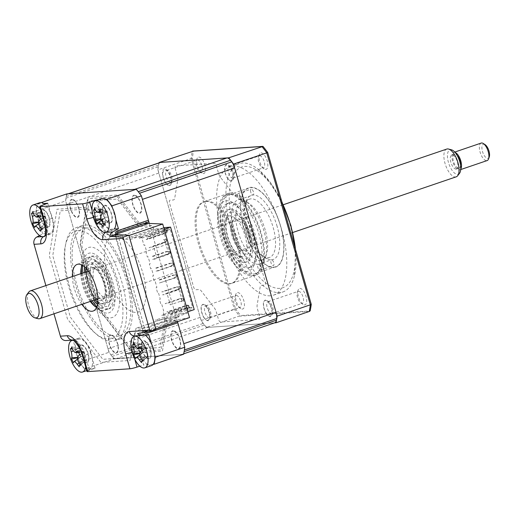 <?xml version="1.0" encoding="UTF-8"?>
<svg xmlns="http://www.w3.org/2000/svg" width="515" height="515" viewBox="0 0 515 515"><rect width="100%" height="100%" fill="white"/><g stroke="black" fill="none" stroke-linecap="round" stroke-linejoin="round"><path stroke-width="0.39" stroke-dasharray="2.58 1.93" d="M96.556 307.429A24.649 10.557 -108.8 0 0 100.322 308.408A24.649 10.557 -108.8 0 0 101.513 308.17A24.649 10.557 -108.8 0 0 103.991 282.774A24.649 10.557 -108.8 0 0 86.81 261.272A24.649 10.557 -108.8 0 0 85.619 261.511A24.649 10.557 -108.8 0 0 82.149 265.122M80.81 273.69A24.649 10.557 -108.8 0 0 90.267 301.455M81.827 304.333A24.649 10.557 71.2 0 1 72.377 276.568M117.69 232.445L117.523 232.503A1.848 1.661 -93.8 0 0 116.448 234.808L116.564 234.344M146.614 331.943A1.848 0.792 -108.8 0 0 145.906 331.486A1.848 1.661 -93.8 0 1 145.52 331.563L144.013 330.282L143.048 330.739L115.682 235.291L116.641 234.84M145.52 331.563A1.848 1.661 -93.8 0 1 143.82 330.257L144.013 330.282M177.321 321.721A1.848 0.792 -108.8 0 0 176.478 321.07L145.906 331.486M87.022 371.521A6.161 0.631 164 0 1 89.449 370.279L95.05 368.238L90.743 353.213L85.142 355.253A16.428 7.036 -108.8 0 0 73.42 340.029L66.512 340.492A6.161 5.53 -93.8 0 1 66.081 340.544M95.05 368.238L84.55 368.94L114.066 358.891A117.079 50.135 71.2 0 1 108.987 352.292L65.585 200.934A117.079 50.135 71.2 0 1 66.763 193.917M84.55 368.94A117.079 50.135 71.2 0 1 79.471 362.348L108.987 352.292M81.344 344.838A9.553 4.088 71.2 0 1 88.162 353.689A9.553 4.088 71.2 0 1 86.584 363.101A9.553 4.088 71.2 0 1 79.767 354.249A9.553 4.088 71.2 0 1 81.344 344.838M90.743 353.213A15.302 6.553 -108.8 0 0 79.819 339.031L66.512 340.492M79.471 362.348L72.918 339.494M79.819 339.031L73.42 340.029A6.161 5.53 86.2 0 1 72.982 340.08A6.161 5.53 86.2 0 1 72.757 340.087M148.732 334.409L141.825 334.872A15.302 6.553 -108.8 0 0 139.295 349.955L132.703 352.067L134.73 359.122M139.295 349.955L143.608 364.981L139.868 366.178M141.825 334.872L135.419 335.87A16.428 7.036 -108.8 0 0 135.142 335.902A16.428 7.036 -108.8 0 0 135.072 335.915M143.621 340.66A9.553 4.088 71.2 0 1 150.438 349.511A9.553 4.088 71.2 0 1 148.861 358.923A9.553 4.088 71.2 0 1 142.043 350.071A9.553 4.088 71.2 0 1 143.621 340.66M151.288 343.325L154.732 355.344M153.225 364.337L143.608 364.981M183.623 354.223L114.066 358.891M133.745 336.501A16.428 7.036 -108.8 0 0 132.703 352.067A6.161 0.631 -16 0 1 132.091 352.254M137.55 333.578L142.777 331.802L114.897 234.589M155.871 329.349L142.777 331.802M96.421 200.438L100.612 215.032L94.02 217.143A16.428 7.036 -108.8 0 0 105.742 232.368L105.897 232.355M104.764 205.144A9.553 4.088 71.2 0 1 111.581 213.995A9.553 4.088 71.2 0 1 110.004 223.407A9.553 4.088 71.2 0 1 103.187 214.562A9.553 4.088 71.2 0 1 104.764 205.144M98.011 199.891L105.923 199.363M100.612 215.032A15.302 6.553 -108.8 0 0 111.53 229.214L114.195 229.033A16.635 7.126 -108.8 0 1 112.746 230.025L106 232.323M112.431 207.815L115.875 219.834M111.53 229.214L105.742 232.368A6.161 5.53 -93.8 0 0 105.646 232.42M45.887 285.587L53.978 313.815M44.741 236.288A16.428 7.036 -108.8 0 0 45.017 236.153A16.428 7.036 -108.8 0 0 46.453 220.33L42.146 205.311M39.571 235.497L42.623 233.836L49.524 233.372A15.302 6.553 -108.8 0 0 52.054 218.289L46.453 220.33A6.161 0.631 164 0 0 44.026 221.572M52.054 218.289L47.747 203.264M49.524 233.372L43.878 236.449M42.488 209.322A9.553 4.088 71.2 0 1 49.305 218.173A9.553 4.088 71.2 0 1 47.728 227.585A9.553 4.088 71.2 0 1 40.91 218.74A9.553 4.088 71.2 0 1 42.488 209.322M42.623 233.836L36.069 210.983A117.079 50.135 71.2 0 1 37.241 203.972L43.646 203.541M36.069 210.983L65.585 200.934M37.241 203.972L41.322 202.582M173.137 330.604A9.553 4.088 -108.8 0 0 171.559 340.016A9.553 4.088 -108.8 0 0 178.377 348.867A9.553 4.088 -108.8 0 0 179.954 339.456A9.553 4.088 -108.8 0 0 173.137 330.604M72.01 199.273A9.553 4.088 -108.8 0 0 70.433 208.684A9.553 4.088 -108.8 0 0 77.244 217.536A9.553 4.088 -108.8 0 0 78.821 208.124A9.553 4.088 -108.8 0 0 72.01 199.273M110.867 334.782A9.553 4.088 -108.8 0 0 109.289 344.194A9.553 4.088 -108.8 0 0 116.1 353.045A9.553 4.088 -108.8 0 0 117.678 343.634A9.553 4.088 -108.8 0 0 110.867 334.782M134.28 195.095A9.553 4.088 -108.8 0 0 132.703 204.507A9.553 4.088 -108.8 0 0 139.52 213.358A9.553 4.088 -108.8 0 0 141.097 203.946A9.553 4.088 -108.8 0 0 134.28 195.095M148.095 222.087L138.992 222.699L117.665 195.005L87.949 197L80.044 244.142L98.59 308.813L132.716 353.135L162.437 351.14L167.375 321.682L176.478 321.07M82.645 265.412A31.428 13.454 71.2 0 1 83.881 258.903A31.428 13.454 71.2 0 1 90.222 253A31.428 13.454 71.2 0 1 112.643 282.117A31.428 13.454 71.2 0 1 107.455 313.094A31.428 13.454 71.2 0 1 101.719 311.298A31.428 13.454 71.2 0 1 96.769 306.901M92.301 300.766A31.428 13.454 71.2 0 1 82.844 273.002M81.563 266.751A27.726 11.877 71.2 0 1 82.477 262.824A27.726 11.877 71.2 0 1 88.071 257.609A27.726 11.877 71.2 0 1 107.86 283.308A27.726 11.877 71.2 0 1 103.277 310.635A27.726 11.877 71.2 0 1 98.217 309.052A27.726 11.877 71.2 0 1 95.101 306.496M90.865 301.256A27.726 11.877 71.2 0 1 81.409 273.491M85.084 224.997A59.772 25.596 71.2 0 1 126.761 277.134A59.772 25.596 71.2 0 1 120.742 338.728A59.772 25.596 71.2 0 1 117.858 339.301A59.772 25.596 71.2 0 1 76.188 287.164A59.772 25.596 71.2 0 1 82.207 225.57A59.772 25.596 71.2 0 1 85.084 224.997M79.284 226.973A59.772 25.596 71.2 0 1 120.961 279.111A59.772 25.596 71.2 0 1 114.942 340.705A59.772 25.596 71.2 0 1 112.064 341.271A59.772 25.596 71.2 0 1 70.388 289.14A59.772 25.596 71.2 0 1 76.407 227.546A59.772 25.596 71.2 0 1 79.284 226.973M162.862 228.448L153.657 229.066L122.557 239.662L131.763 239.044L162.862 228.448L187.19 313.294L156.09 323.884L146.884 324.502L177.984 313.912L187.19 313.294M153.657 229.066L152.813 226.124L151.725 226.194L151.558 225.602L122.57 235.477L109.624 236.346L88.516 208.936L60.255 210.835L52.742 255.659L70.375 317.163L102.833 359.309L131.093 357.41L134.653 336.16M151.558 225.602L138.612 226.471L109.624 236.346M85.928 227.945A56.689 24.276 71.2 0 1 126.381 280.475A56.689 24.276 71.2 0 1 117.014 336.353A56.689 24.276 71.2 0 1 76.561 283.817A56.689 24.276 71.2 0 1 85.928 227.945M122.57 235.477L148.925 327.392L135.979 328.261L134.679 336.012M138.612 226.471L117.51 199.067L89.249 200.959L81.731 245.79L99.369 307.288L131.821 349.434L160.081 347.541L164.967 318.386L177.913 317.517L148.925 327.392M164.967 318.386L135.979 328.261M117.62 233.984L145.327 330.611L134.994 331.306L134.17 336.224M134.151 336.334L130.108 360.455L100.946 362.412L67.465 318.927L49.273 255.479L57.023 209.225L86.185 207.268L107.287 234.679L116.564 234.055M78.023 230.636A56.689 24.276 71.2 0 1 118.476 283.166A56.689 24.276 71.2 0 1 109.109 339.044A56.689 24.276 71.2 0 1 68.656 286.514A56.689 24.276 71.2 0 1 78.023 230.636M189.52 317.568L176.426 320.021L166.094 320.71L161.208 349.865L132.046 351.822L98.565 308.337L80.372 244.882L88.123 198.636L117.285 196.679L138.387 224.089L143.221 223.761M138.387 224.089L107.287 234.679M155.788 329.053L142.687 331.506L176.426 320.021M128.962 235.516L115.733 234.628M177.913 317.517L177.746 316.931L178.827 316.854L177.984 313.912M166.094 320.71L134.994 331.306M177.36 289.797L180.147 287.988L180.688 287.956L178.711 289.707L177.36 289.797L162.598 294.825L163.957 294.735L178.711 289.707L177.868 286.765L163.107 291.786L161.755 291.876L176.516 286.855L180.353 286.778L176.516 286.855M180.147 287.988L179.812 286.81M180.688 287.956L180.353 286.778M182.091 301.494L180.739 301.584L184.067 299.736L182.091 301.494L181.248 298.546L166.487 303.573L165.135 303.663L179.896 298.636L183.733 298.558L179.896 298.636M183.527 299.775L183.192 298.597M184.067 299.736L183.733 298.558M181.789 311.878L181.023 309.225L178.319 309.406L179.078 312.058L181.789 311.878L187.872 310.03L194.232 309.599M187.859 311.768L165.244 319.474L155.356 320.137L179.078 312.058M182.155 300.779L178.776 288.992L166.918 293.035L170.298 304.816L182.155 300.779M168.643 253.644L165.264 241.863L153.399 245.9L156.779 257.68L168.643 253.644M165.244 319.474L162.875 311.227L163.667 310.957L161.639 303.889L160.847 304.153L159.495 299.44L160.287 299.17L158.26 292.102L157.468 292.372L156.116 287.66L156.908 287.389L154.88 280.321L154.088 280.585L152.736 275.873L153.528 275.602L151.5 268.534L150.715 268.804L149.363 264.092L150.148 263.822L148.12 256.753L147.335 257.017L145.983 252.305L146.775 252.035L144.747 244.966L143.955 245.237L141.586 236.99L164.208 229.284M163.744 227.682L158.131 229.394L155.427 229.574L131.705 237.653L141.586 236.99M158.131 229.394L158.897 232.04L164.066 230.469L164.723 229.31L164.214 227.54M155.427 229.574L156.187 232.226L158.897 232.04M156.187 232.226L140.898 237.428L141.986 237.357L139.346 238.252L142.327 238.052L164.066 230.469M187.872 310.03L187.363 308.26L188.445 308.189L187.801 305.826L188.876 305.755L189.584 308.112L192.269 307.931L192.462 306.792L170.459 230.051L169.628 228.982L166.944 229.162L167.6 231.447L166.512 231.589L165.804 229.239L164.723 229.31M165.804 229.239L164.864 230.417M166.944 229.162L166.815 230.289L147.045 237.016L147.554 238.786L167.317 232.053L166.815 230.289L168.926 230.147L149.157 236.874L147.045 237.016M165.811 232.754L167.221 232.664L147.451 239.391L146.041 239.488L165.811 232.754L166.512 231.589M147.554 238.786L147.451 239.391M169.628 228.982L168.926 230.147M189.584 308.112L188.439 305.704L168.669 312.431L169.178 314.202L188.947 307.468L191.059 307.326L171.289 314.06L169.178 314.202M188.928 305.826L188.001 305.131L168.231 311.865L168.669 312.431M192.269 307.931L191.059 307.326M188.876 305.755L188.001 305.131L186.591 305.228L166.821 311.955L168.231 311.865M187.801 305.826L186.591 305.228M187.363 308.26L186.198 307.655L186.997 307.597L188.445 308.189M186.198 307.655L181.023 309.225M186.997 307.597L164.459 315.238L161.478 315.438L164.118 314.543L163.03 314.614L178.319 309.406M164.356 239.63L165.199 242.571L163.847 242.662L149.086 247.689L150.438 247.599L165.199 242.571L167.175 240.82L166.635 240.853L166.293 239.675L162.998 239.72L166.293 239.675M167.175 240.82L166.834 239.642M163.847 242.662L166.635 240.853M170.214 251.423L170.555 252.601L168.579 254.359L167.221 254.449L152.466 259.476L153.818 259.386L168.579 254.359L167.736 251.41L152.974 256.438L151.622 256.528L166.377 251.5L170.214 251.423L166.377 251.5M170.555 252.601L170.014 252.64L169.673 251.462M167.221 254.449L170.014 252.64M173.594 263.21L173.935 264.388L171.959 266.139L170.6 266.229L155.845 271.257L157.197 271.167L171.959 266.139L171.109 263.197L156.354 268.218L154.996 268.309L169.757 263.287L173.594 263.21L169.757 263.287M173.935 264.388L173.388 264.42L173.053 263.242M170.6 266.229L173.388 264.42M176.973 274.991L177.308 276.169L175.332 277.926L173.98 278.016L159.225 283.044L175.332 277.926L174.488 274.978L159.734 280.005L158.375 280.096L173.137 275.068L176.973 274.991L173.137 275.068M177.308 276.169L176.767 276.207L176.433 275.029M173.98 278.016L176.767 276.207M299.897 288.406A8.626 3.695 71.2 0 1 306.052 296.402A8.626 3.695 71.2 0 1 304.629 304.906A8.626 3.695 71.2 0 1 303.052 304.41A8.626 3.695 71.2 0 1 298.764 297.844A8.626 3.695 71.2 0 1 298.159 290.029A8.626 3.695 71.2 0 1 299.897 288.406M298.552 291.29A6.315 2.704 71.2 0 1 302.955 296.795A6.315 2.704 71.2 0 1 302.324 303.303A6.315 2.704 71.2 0 1 302.015 303.367A6.315 2.704 71.2 0 1 300.863 303.007A6.315 2.704 71.2 0 1 297.728 298.198A6.315 2.704 71.2 0 1 297.277 292.475A6.315 2.704 71.2 0 1 298.249 291.348A6.315 2.704 71.2 0 1 298.552 291.29M271.708 313.687A6.315 2.704 -108.8 0 0 272.017 313.629A6.315 2.704 -108.8 0 0 272.647 307.12A6.315 2.704 -108.8 0 0 268.244 301.61A6.315 2.704 -108.8 0 0 267.942 301.668A6.315 2.704 -108.8 0 0 267.304 308.176A6.315 2.704 -108.8 0 0 271.708 313.687M261.041 152.891A8.626 3.695 71.2 0 1 267.195 160.886A8.626 3.695 71.2 0 1 265.772 169.39A8.626 3.695 71.2 0 1 264.195 168.901A8.626 3.695 71.2 0 1 259.908 162.334A8.626 3.695 71.2 0 1 259.303 154.513A8.626 3.695 71.2 0 1 261.041 152.891M259.695 155.775A6.315 2.704 71.2 0 1 264.098 161.285A6.315 2.704 71.2 0 1 263.468 167.793A6.315 2.704 71.2 0 1 263.159 167.851A6.315 2.704 71.2 0 1 262.006 167.491A6.315 2.704 71.2 0 1 258.871 162.689A6.315 2.704 71.2 0 1 258.421 156.966A6.315 2.704 71.2 0 1 259.393 155.839A6.315 2.704 71.2 0 1 259.695 155.775M232.851 178.177A6.315 2.704 -108.8 0 0 233.153 178.119A6.315 2.704 -108.8 0 0 233.791 171.604A6.315 2.704 -108.8 0 0 229.387 166.1A6.315 2.704 -108.8 0 0 229.085 166.158A6.315 2.704 -108.8 0 0 228.448 172.667A6.315 2.704 -108.8 0 0 232.851 178.177M198.764 157.069A8.626 3.695 71.2 0 1 204.919 165.064A8.626 3.695 71.2 0 1 203.496 173.568A8.626 3.695 71.2 0 1 201.925 173.079A8.626 3.695 71.2 0 1 197.631 166.512A8.626 3.695 71.2 0 1 197.026 158.691A8.626 3.695 71.2 0 1 198.764 157.069M197.425 159.953A6.315 2.704 71.2 0 1 201.828 165.463A6.315 2.704 71.2 0 1 201.191 171.971A6.315 2.704 71.2 0 1 200.889 172.036A6.315 2.704 71.2 0 1 199.736 171.669A6.315 2.704 71.2 0 1 196.595 166.866A6.315 2.704 71.2 0 1 196.151 161.144A6.315 2.704 71.2 0 1 197.116 160.017A6.315 2.704 71.2 0 1 197.425 159.953M170.581 182.355A6.315 2.704 -108.8 0 0 170.883 182.297A6.315 2.704 -108.8 0 0 171.521 175.782A6.315 2.704 -108.8 0 0 167.118 170.278A6.315 2.704 -108.8 0 0 166.809 170.336A6.315 2.704 -108.8 0 0 166.171 176.845A6.315 2.704 -108.8 0 0 170.581 182.355M237.621 292.584A8.626 3.695 71.2 0 1 243.782 300.58A8.626 3.695 71.2 0 1 242.353 309.084A8.626 3.695 71.2 0 1 240.782 308.588A8.626 3.695 71.2 0 1 236.494 302.022A8.626 3.695 71.2 0 1 235.883 294.207A8.626 3.695 71.2 0 1 237.621 292.584M236.282 295.468A6.315 2.704 71.2 0 1 240.685 300.972A6.315 2.704 71.2 0 1 240.048 307.487A6.315 2.704 71.2 0 1 239.745 307.545A6.315 2.704 71.2 0 1 238.593 307.185A6.315 2.704 71.2 0 1 235.452 302.376A6.315 2.704 71.2 0 1 235.007 296.653A6.315 2.704 71.2 0 1 235.973 295.526A6.315 2.704 71.2 0 1 236.282 295.468M209.438 317.864A6.315 2.704 -108.8 0 0 209.74 317.807A6.315 2.704 -108.8 0 0 210.378 311.298A6.315 2.704 -108.8 0 0 205.974 305.788A6.315 2.704 -108.8 0 0 205.665 305.846A6.315 2.704 -108.8 0 0 205.034 312.354A6.315 2.704 -108.8 0 0 209.438 317.864M270.278 295.797A67.78 29.027 71.2 0 1 223.021 236.675A67.78 29.027 71.2 0 1 229.845 166.828A67.78 29.027 71.2 0 1 233.115 166.178A67.78 29.027 71.2 0 1 280.372 225.3A67.78 29.027 71.2 0 1 273.549 295.147A67.78 29.027 71.2 0 1 270.278 295.797M295.443 249.202A67.78 29.027 71.2 0 1 294.387 276.059A67.78 29.027 71.2 0 1 282.825 291.992A67.78 29.027 71.2 0 1 279.555 292.636A67.78 29.027 71.2 0 1 232.297 233.514A67.78 29.027 71.2 0 1 239.121 163.667A67.78 29.027 71.2 0 1 242.391 163.017A67.78 29.027 71.2 0 1 258.002 169.229A67.78 29.027 71.2 0 1 282.111 202.723M253.612 273.986A41.593 17.813 -108.8 0 0 255.62 273.594A41.593 17.813 -108.8 0 0 259.805 230.726A41.593 17.813 -108.8 0 0 230.804 194.451A41.593 17.813 -108.8 0 0 228.802 194.844A41.593 17.813 -108.8 0 0 224.611 237.711A41.593 17.813 -108.8 0 0 253.612 273.986M273.645 267.169A41.593 17.813 -108.8 0 0 275.647 266.77A41.593 17.813 -108.8 0 0 279.838 223.909A41.593 17.813 -108.8 0 0 250.837 187.627A41.593 17.813 -108.8 0 0 248.829 188.026A41.593 17.813 -108.8 0 0 244.644 230.887A41.593 17.813 -108.8 0 0 273.645 267.169M159.071 162.862A117.079 50.135 -108.8 0 0 157.925 169.853L191.129 158.549L234.338 309.232A117.079 50.135 -108.8 0 0 239.655 316.159L309.219 311.491M157.925 169.853L201.133 320.542A117.079 50.135 -108.8 0 0 206.451 327.463L240.685 315.547L310.159 310.886M201.133 320.542L235.484 308.768A116.821 50.026 -108.8 0 0 240.685 315.547M206.451 327.463L274.482 322.899M175.319 168.914A3.084 1.32 71.2 0 1 175.827 165.882L214.272 163.3A3.084 1.32 71.2 0 1 216.474 166.152L218.495 173.207A6.161 2.639 -108.8 0 0 220.484 177.321L233.462 194.181A6.161 2.639 -108.8 0 0 235.876 195.777L239.115 195.558A3.084 1.32 71.2 0 1 241.316 198.417L265.309 282.078A3.084 1.32 71.2 0 1 264.794 285.117L261.556 285.336A6.161 2.639 -108.8 0 0 260.133 287.19L257.127 305.118A6.161 2.639 -108.8 0 0 257.532 309.341L259.554 316.397A3.084 1.32 71.2 0 1 259.045 319.435L220.594 322.01A3.084 1.32 71.2 0 1 218.399 319.158L216.377 312.103A6.161 2.639 -108.8 0 0 214.388 307.989L201.404 291.13A6.161 2.639 -108.8 0 0 198.996 289.533L195.751 289.752A3.084 1.32 71.2 0 1 193.556 286.894L169.564 203.232A3.084 1.32 71.2 0 1 170.072 200.193L173.317 199.975A6.161 2.639 -108.8 0 0 174.733 198.121L177.739 180.192A6.161 2.639 -108.8 0 0 177.34 175.969L175.319 168.914M265.637 300.071A8.626 3.695 -108.8 0 0 264.208 308.575A8.626 3.695 -108.8 0 0 270.369 316.571A8.626 3.695 -108.8 0 0 271.791 308.067A8.626 3.695 -108.8 0 0 265.637 300.071M226.78 164.562A8.626 3.695 -108.8 0 0 225.351 173.066A8.626 3.695 -108.8 0 0 231.512 181.061A8.626 3.695 -108.8 0 0 232.935 172.557A8.626 3.695 -108.8 0 0 226.78 164.562M164.504 168.74A8.626 3.695 -108.8 0 0 163.081 177.244A8.626 3.695 -108.8 0 0 169.235 185.239A8.626 3.695 -108.8 0 0 170.658 176.735A8.626 3.695 -108.8 0 0 164.504 168.74M203.361 304.249A8.626 3.695 -108.8 0 0 201.938 312.753A8.626 3.695 -108.8 0 0 208.092 320.748A8.626 3.695 -108.8 0 0 209.515 312.245A8.626 3.695 -108.8 0 0 203.361 304.249M262.991 146.408L193.524 151.069A116.821 50.026 -108.8 0 0 192.327 158.272L235.484 308.768M192.327 158.272L191.129 158.549A117.079 50.135 -108.8 0 1 192.353 151.185M193.009 151.056L193.524 151.069M230.385 192.977A43.131 18.469 71.2 0 1 260.455 230.598A43.131 18.469 71.2 0 1 256.116 275.049A43.131 18.469 71.2 0 1 254.037 275.461A43.131 18.469 71.2 0 1 223.961 237.84A43.131 18.469 71.2 0 1 228.306 193.389A43.131 18.469 71.2 0 1 230.385 192.977M206.663 201.056A43.131 18.469 71.2 0 1 236.739 238.677A43.131 18.469 71.2 0 1 232.394 283.128A43.131 18.469 71.2 0 1 230.314 283.54A43.131 18.469 71.2 0 1 200.238 245.913A43.131 18.469 71.2 0 1 204.584 201.468A43.131 18.469 71.2 0 1 206.663 201.056M234.171 232.883A33.893 14.51 71.2 0 1 239.771 199.479A33.893 14.51 71.2 0 1 245.951 201.417A33.893 14.51 71.2 0 1 263.95 230.887A33.893 14.51 71.2 0 1 265.193 257.918A33.893 14.51 71.2 0 1 258.356 264.292A3.084 1.32 71.2 0 1 260.551 267.143A3.084 1.32 71.2 0 1 260.191 270.15A3.084 1.32 71.2 0 1 257.841 267.324A3.084 1.32 71.2 0 1 258.202 264.317A3.084 1.32 71.2 0 1 258.356 264.292A33.893 14.51 71.2 0 1 234.171 232.883M265.238 230.076A30.81 13.19 -108.8 0 0 248.867 203.29A30.81 13.19 -108.8 0 0 241.767 201.822A30.81 13.19 -108.8 0 0 238.162 231.898A30.81 13.19 -108.8 0 0 261.626 260.152A30.81 13.19 -108.8 0 0 266.364 254.655A30.81 13.19 -108.8 0 0 265.238 230.076M246.067 229.201A30.81 13.19 71.2 0 1 244.94 204.629A30.81 13.19 71.2 0 1 249.672 199.131A30.81 13.19 71.2 0 1 273.143 227.385A30.81 13.19 71.2 0 1 269.538 257.461A30.81 13.19 71.2 0 1 262.431 255.994A30.81 13.19 71.2 0 1 246.067 229.201M277.128 226.4A33.893 14.51 -108.8 0 0 252.949 194.992A33.893 14.51 -108.8 0 0 246.106 201.365A33.893 14.51 -108.8 0 0 247.348 228.396A33.893 14.51 -108.8 0 0 265.347 257.867A33.893 14.51 -108.8 0 0 271.534 259.805A3.084 1.32 71.2 0 1 273.729 262.656A3.084 1.32 71.2 0 1 273.368 265.663A3.084 1.32 71.2 0 1 271.019 262.837A3.084 1.32 71.2 0 1 271.379 259.83A3.084 1.32 71.2 0 1 271.534 259.805A33.893 14.51 -108.8 0 0 277.128 226.4M250.747 192.14A3.084 1.32 71.2 0 1 251.108 189.127A3.084 1.32 71.2 0 1 253.457 191.953A3.084 1.32 71.2 0 1 253.097 194.96A3.084 1.32 71.2 0 1 252.949 194.992A3.084 1.32 71.2 0 1 250.747 192.14M237.57 196.627A3.084 1.32 71.2 0 1 237.93 193.614A3.084 1.32 71.2 0 1 240.28 196.44A3.084 1.32 71.2 0 1 239.919 199.453A3.084 1.32 71.2 0 1 239.771 199.479A3.084 1.32 71.2 0 1 237.57 196.627M243.827 228.634A41.902 17.941 71.2 0 1 250.754 187.331A41.902 17.941 71.2 0 1 280.649 226.162A41.902 17.941 71.2 0 1 273.729 267.459A41.902 17.941 71.2 0 1 243.827 228.634M249.395 267.343A33.893 14.51 -108.8 0 0 251.024 267.015A33.893 14.51 -108.8 0 0 254.436 232.091A33.893 14.51 -108.8 0 0 230.81 202.53A33.893 14.51 -108.8 0 0 229.175 202.859A33.893 14.51 -108.8 0 0 225.763 237.782A33.893 14.51 -108.8 0 0 249.395 267.343M247.548 267.967A33.893 14.51 -108.8 0 0 249.183 267.646A33.893 14.51 -108.8 0 0 252.595 232.722A33.893 14.51 -108.8 0 0 228.963 203.161A33.893 14.51 -108.8 0 0 227.327 203.483A33.893 14.51 -108.8 0 0 223.916 238.406A33.893 14.51 -108.8 0 0 247.548 267.967M228.441 194.284A42.52 18.205 -108.8 0 0 221.418 236.192A42.52 18.205 -108.8 0 0 251.758 275.589A42.52 18.205 -108.8 0 0 258.781 233.681A42.52 18.205 -108.8 0 0 228.441 194.284M105.028 217.407A7.261 3.109 71.2 0 1 105.144 217.311A7.261 3.109 71.2 0 1 108.62 218.804A7.261 3.109 71.2 0 1 107.403 211.942A7.261 3.109 71.2 0 1 106.483 212.309A7.261 3.109 71.2 0 1 103.811 210.545A7.261 3.109 71.2 0 1 105.028 217.407L103.83 218.759L100.94 219.377M102.022 198.526A16.635 7.126 -108.8 0 0 103.567 223.059A16.635 7.126 -108.8 0 0 112.746 230.025M109.444 209.547A8.967 3.837 -108.8 0 0 103.219 207.127A8.967 3.837 -108.8 0 0 105.324 219.01A8.967 3.837 -108.8 0 0 111.543 221.431A8.967 3.837 -108.8 0 0 109.444 209.547M103.811 210.545L102.24 209.315L95.623 210.487M107.403 211.942L107.114 211.208L100.618 211.62M100.309 209.882L107.171 211.079L101.062 215.573M107.171 211.079L102.35 213.397M108.62 218.804L108.762 220.523L102.144 221.695M104.03 224.031L108.762 220.523L103.296 223.15M106.238 222.396L104.288 224.328M108.877 220.716L103.277 226.658M103.83 218.759L97.554 224.431M93.576 209.985L102.124 209.116L96.608 212.019M102.124 209.116L94.586 207.654M144.96 334.995A16.635 7.126 -108.8 0 0 140.878 334.042A16.635 7.126 -108.8 0 0 141.226 356.316A16.635 7.126 -108.8 0 0 151.603 365.541M143.511 352.221A7.261 3.109 71.2 0 1 147.251 354.706A7.261 3.109 71.2 0 1 146.633 348.159A7.261 3.109 71.2 0 1 146.151 348.249A7.261 3.109 71.2 0 1 142.893 345.668A7.261 3.109 71.2 0 1 143.511 352.221L142.166 353.284L139.707 353.657M134.048 342.687L141.297 344.084L132.722 344.413M141.297 344.084L134.956 345.803M142.893 345.668L141.4 344.303L135.406 346.872M146.633 348.159L146.479 347.677L140.08 347.947M140.009 346.647L146.55 347.58L140.318 352.215M146.55 347.58L141.863 350.49M147.251 354.706L147.316 356.56L140.872 358.06M142.462 360.391L147.316 356.56L141.522 359.045M145.996 357.771L142.855 360.918M147.419 356.773L141.522 362.65M142.166 353.284L135.567 358.691M148.944 346.273A8.967 3.837 -108.8 0 0 142.462 341.966A8.967 3.837 -108.8 0 0 143.537 353.309A8.967 3.837 -108.8 0 0 150.019 357.61A8.967 3.837 -108.8 0 0 148.944 346.273M184.402 349.949A9.244 3.959 -108.8 0 0 183.791 343.685M177.475 321.669L149.305 223.42M142.404 199.369A9.244 3.959 -108.8 0 0 139.475 193.26M138.265 191.696A9.244 3.959 -108.8 0 0 134.698 189.359M160.178 162.483A9.244 3.959 -108.8 0 0 158.504 165.109A117.079 50.135 -108.8 0 0 158.227 166.776A9.244 3.959 -108.8 0 0 158.839 173.04L200.219 317.356A9.244 3.959 -108.8 0 0 203.155 323.465A117.079 50.135 -108.8 0 0 204.358 325.029A9.244 3.959 -108.8 0 0 207.925 327.366L274.25 322.918A9.244 3.959 -108.8 0 0 274.695 322.828M68.147 193.827L67.935 193.898A9.244 3.959 -108.8 0 0 66.261 196.524A117.079 50.135 -108.8 0 0 65.984 198.191A9.244 3.959 -108.8 0 0 66.596 204.455L107.976 348.771A9.244 3.959 -108.8 0 0 110.912 354.88A117.079 50.135 -108.8 0 0 112.116 356.444A9.244 3.959 -108.8 0 0 115.682 358.781L182.007 354.333A9.244 3.959 -108.8 0 0 182.452 354.243A9.244 3.959 -108.8 0 0 184.125 351.616M228.119 179.091A8.967 3.837 71.2 0 1 224.508 168.064C225.184 164.356 226.903 164.034 229.664 167.085C232.04 170.201 233.16 173.632 233.025 177.385C232.535 181.267 230.9 181.84 228.119 179.091M203.985 317.761A8.967 3.837 71.2 0 1 201.198 306.663C202.298 303.586 204.191 303.889 206.869 307.564C209.122 311.169 209.985 314.62 209.457 317.922C208.536 321.225 206.715 321.167 203.985 317.761M205.607 201.41A43.131 18.469 71.2 0 1 236.391 241.387A43.131 18.469 71.2 0 1 229.259 283.9A43.131 18.469 71.2 0 1 198.481 243.93A43.131 18.469 71.2 0 1 205.607 201.41M171.205 183.675A8.967 3.837 71.2 0 1 165.927 183.372C163.339 179.278 162.399 175.409 163.094 171.759C164.002 168.984 165.643 169.094 168.032 172.081C170.645 175.905 171.707 179.767 171.205 183.675M266.261 313.584A8.967 3.837 71.2 0 1 263.474 302.485C264.575 299.408 266.467 299.711 269.145 303.387C271.392 306.992 272.255 310.442 271.733 313.744C270.813 317.047 268.991 316.989 266.261 313.584M134.441 195.655A8.967 3.837 71.2 0 1 140.84 203.959A8.967 3.837 71.2 0 1 139.359 212.798A8.967 3.837 71.2 0 1 132.96 204.487A8.967 3.837 71.2 0 1 134.441 195.655M111.028 335.342A8.967 3.837 71.2 0 1 117.426 343.653A8.967 3.837 71.2 0 1 115.939 352.485A8.967 3.837 71.2 0 1 109.547 344.181A8.967 3.837 71.2 0 1 111.028 335.342M114.208 235.773A40.054 17.15 -108.8 0 0 107.59 275.248A40.054 17.15 -108.8 0 0 136.172 312.367A40.054 17.15 -108.8 0 0 142.79 272.892A40.054 17.15 -108.8 0 0 114.208 235.773M72.171 199.833A8.967 3.837 71.2 0 1 78.563 208.137A8.967 3.837 71.2 0 1 77.083 216.976A8.967 3.837 71.2 0 1 70.684 208.665A8.967 3.837 71.2 0 1 72.171 199.833M173.298 331.164A8.967 3.837 71.2 0 1 179.696 339.475A8.967 3.837 71.2 0 1 178.216 348.307A8.967 3.837 71.2 0 1 171.817 340.003A8.967 3.837 71.2 0 1 173.298 331.164M107.384 302.769A21.566 9.238 71.2 0 1 92.346 283.958A21.566 9.238 71.2 0 1 94.522 261.736A21.566 9.238 71.2 0 1 95.558 261.523A21.566 9.238 71.2 0 1 110.596 280.34A21.566 9.238 71.2 0 1 108.427 302.562A21.566 9.238 71.2 0 1 107.384 302.769M97.438 304.565A27.726 11.877 -108.8 0 0 106.438 309.56A27.726 11.877 -108.8 0 0 111.021 282.226A27.726 11.877 -108.8 0 0 91.232 256.534A27.726 11.877 -108.8 0 0 84.595 266.854M84.569 272.409A27.726 11.877 -108.8 0 0 94.026 300.174M241.535 257.082A21.566 9.238 71.2 0 1 226.497 238.271A21.566 9.238 71.2 0 1 228.666 216.049A21.566 9.238 71.2 0 1 229.709 215.843A21.566 9.238 71.2 0 1 244.747 234.653A21.566 9.238 71.2 0 1 242.571 256.876A21.566 9.238 71.2 0 1 241.535 257.082M230.656 209.051A27.726 11.877 -108.8 0 0 226.072 236.385A27.726 11.877 -108.8 0 0 245.861 262.077A27.726 11.877 -108.8 0 0 250.438 234.75A27.726 11.877 -108.8 0 0 230.656 209.051M245.687 251.384A17.484 7.487 -108.8 0 0 248.571 234.151A17.484 7.487 -108.8 0 0 236.095 217.948A17.484 7.487 -108.8 0 0 232.568 221.238A17.484 7.487 -108.8 0 0 233.804 237.08A17.484 7.487 -108.8 0 0 242.494 250.387A17.484 7.487 -108.8 0 0 245.687 251.384M235.381 219.487A16.255 6.959 71.2 0 1 246.981 234.55A16.255 6.959 71.2 0 1 244.29 250.567A16.255 6.959 71.2 0 1 241.329 249.64A16.255 6.959 71.2 0 1 233.25 237.267A16.255 6.959 71.2 0 1 232.104 222.544A16.255 6.959 71.2 0 1 235.381 219.487M235.271 215.064A20.497 8.781 71.2 0 1 249.897 234.061A20.497 8.781 71.2 0 1 246.511 254.268A20.497 8.781 71.2 0 1 231.885 235.271A20.497 8.781 71.2 0 1 235.271 215.064M87.917 270.414A17.484 7.487 71.2 0 1 91.406 267.227A17.484 7.487 71.2 0 1 94.599 268.225A17.484 7.487 71.2 0 1 103.29 281.531A17.484 7.487 71.2 0 1 104.526 297.374A17.484 7.487 71.2 0 1 100.998 300.663A17.484 7.487 71.2 0 1 97.895 299.717M101.713 299.125A16.255 6.959 -108.8 0 0 102.498 298.97A16.255 6.959 -108.8 0 0 104.989 296.067A16.255 6.959 -108.8 0 0 103.843 281.338A16.255 6.959 -108.8 0 0 95.764 268.972A16.255 6.959 -108.8 0 0 92.803 268.045A16.255 6.959 -108.8 0 0 92.018 268.199A16.255 6.959 -108.8 0 0 90.383 284.95A16.255 6.959 -108.8 0 0 101.713 299.125M97.02 266.609A16.255 6.959 71.2 0 1 108.35 280.784A16.255 6.959 71.2 0 1 106.714 297.535A16.255 6.959 71.2 0 1 105.929 297.689A16.255 6.959 71.2 0 1 94.599 283.514A16.255 6.959 71.2 0 1 96.234 266.764A16.255 6.959 71.2 0 1 97.02 266.609M97.786 302.176A20.497 8.781 -108.8 0 0 100.283 303.38A20.497 8.781 -108.8 0 0 101.822 303.541A20.497 8.781 -108.8 0 0 105.208 283.34A20.497 8.781 -108.8 0 0 90.582 264.343A20.497 8.781 -108.8 0 0 87.569 266.055A20.497 8.781 -108.8 0 0 86.327 268.534M85.67 272.036A20.497 8.781 -108.8 0 0 95.121 299.801M103.695 304.024A21.566 9.238 71.2 0 1 102.079 303.856A21.566 9.238 71.2 0 1 89.044 286.385A21.566 9.238 71.2 0 1 88.702 264.581A21.566 9.238 71.2 0 1 91.87 262.785A21.566 9.238 71.2 0 1 107.262 282.767A21.566 9.238 71.2 0 1 103.695 304.024M97.071 299.138A17.484 7.487 71.2 0 1 87.614 271.373M108.021 309.019A27.726 11.877 71.2 0 1 88.232 283.327A27.726 11.877 71.2 0 1 92.816 255.994A27.726 11.877 71.2 0 1 112.605 281.692A27.726 11.877 71.2 0 1 108.021 309.019M81.351 267.581A36.971 15.83 71.2 0 1 90.28 247.155A36.971 15.83 71.2 0 1 116.667 281.415A36.971 15.83 71.2 0 1 110.558 317.858A36.971 15.83 71.2 0 1 94.425 305.968M93.981 305.318A36.971 15.83 71.2 0 1 81.396 268.367M246.814 271.457A36.971 15.83 71.2 0 1 220.426 237.196A36.971 15.83 71.2 0 1 226.536 200.753A36.971 15.83 71.2 0 1 252.923 235.014A36.971 15.83 71.2 0 1 246.814 271.457M244.277 262.618A27.726 11.877 71.2 0 1 224.489 236.919A27.726 11.877 71.2 0 1 229.072 209.592A27.726 11.877 71.2 0 1 248.861 235.284A27.726 11.877 71.2 0 1 244.277 262.618M81.235 356.399A7.261 3.109 71.2 0 1 84.975 358.884A7.261 3.109 71.2 0 1 84.357 352.337A7.261 3.109 71.2 0 1 83.874 352.427A7.261 3.109 71.2 0 1 80.617 349.852A7.261 3.109 71.2 0 1 81.235 356.399L79.896 357.462L77.437 357.835M88.979 347.438A16.635 7.126 -108.8 0 0 78.602 338.22A16.635 7.126 -108.8 0 0 78.95 360.494A16.635 7.126 -108.8 0 0 89.327 369.719A16.635 7.126 -108.8 0 0 88.979 347.438M85.67 366.796A16.635 7.126 -108.8 0 0 82.233 349.736A16.635 7.126 -108.8 0 0 73.304 340.376M86.668 350.451A8.967 3.837 -108.8 0 0 80.192 346.144A8.967 3.837 -108.8 0 0 81.261 357.487A8.967 3.837 -108.8 0 0 87.743 361.788A8.967 3.837 -108.8 0 0 86.668 350.451M80.617 349.852L79.123 348.481L72.679 349.981M84.357 352.337L84.203 351.854L77.81 352.125M77.733 350.824L84.273 351.758L78.042 356.393M84.273 351.758L79.593 354.668M84.975 358.884L85.046 360.738L78.595 362.238M80.192 364.569L85.046 360.738L79.252 363.223M83.72 361.948L80.578 365.096M85.149 360.951L79.252 366.828M79.896 357.462L73.291 362.869M72.312 348.81L79.123 348.481L73.136 351.05M73.388 348.79L70.446 348.591M79.02 348.262L71.778 346.865M44.992 235.696A16.635 7.126 -108.8 0 0 45.455 235.155A16.635 7.126 -108.8 0 0 43.254 213.976A16.635 7.126 -108.8 0 0 40.569 209.508M46.15 223.336A7.261 3.109 71.2 0 1 45.462 216.744A7.261 3.109 71.2 0 1 44.927 216.86A7.261 3.109 71.2 0 1 41.734 214.375A7.261 3.109 71.2 0 1 42.417 220.961A7.261 3.109 71.2 0 1 46.15 223.336L46.324 225.39L40.466 231.28M39.745 202.704A16.635 7.126 -108.8 0 0 38.013 204.056A16.635 7.126 -108.8 0 0 39.224 223.047A16.635 7.126 -108.8 0 0 50.47 234.203A16.635 7.126 -108.8 0 0 52.202 232.857A16.635 7.126 -108.8 0 0 52.646 218.804A16.635 7.126 -108.8 0 0 44.734 204.365M41.284 210.693A8.967 3.837 -108.8 0 0 42.475 222.107A8.967 3.837 -108.8 0 0 48.931 226.214A8.967 3.837 -108.8 0 0 47.747 214.8A8.967 3.837 -108.8 0 0 41.284 210.693M38.528 222.461L41.091 222.062L34.524 227.501M41.091 222.062L38.58 222.074M42.417 220.961L35.014 226.478M41.734 214.375L40.234 213.017L34.267 215.605M33.417 213.384L40.234 213.017L33.771 214.478M34.331 213.365L31.55 213.184M40.125 212.804L32.851 211.395M45.462 216.744L45.294 216.236L38.883 216.519M38.786 215.167L45.365 216.133L39.146 220.755M45.365 216.133L40.666 218.984M46.324 225.39L41.76 229.484M37.981 318.676A14.665 6.283 71.2 0 1 29.11 306.792A14.665 6.283 71.2 0 1 28.885 291.966M446.743 149.073A14.665 6.283 -108.8 0 0 445.269 164.208A14.665 6.283 -108.8 0 0 455.511 176.973A14.665 6.283 -108.8 0 0 456.193 176.832M459.528 173.304A12.888 5.517 71.2 0 1 457.655 174.373A12.888 5.517 71.2 0 1 448.456 162.476A12.888 5.517 71.2 0 1 450.554 149.736A12.888 5.517 71.2 0 1 451.539 149.833M456.142 169.126A7.397 3.167 71.2 0 1 450.979 162.689A7.397 3.167 71.2 0 1 451.719 155.054A7.397 3.167 71.2 0 1 452.067 154.983A7.397 3.167 71.2 0 1 457.23 161.42A7.397 3.167 71.2 0 1 456.49 169.055A7.397 3.167 71.2 0 1 456.142 169.126M460.552 165.289A7.397 3.167 71.2 0 1 459.123 168.154A7.397 3.167 71.2 0 1 458.775 168.225A7.397 3.167 71.2 0 1 453.612 161.787A7.397 3.167 71.2 0 1 454.359 154.159A7.397 3.167 71.2 0 1 454.7 154.088A7.397 3.167 71.2 0 1 457.236 155.556M489.25 156.966A7.397 3.167 71.2 0 1 487.769 158.356A7.397 3.167 71.2 0 1 482.491 151.526A7.397 3.167 71.2 0 1 483.694 144.213A7.397 3.167 71.2 0 1 485.053 144.638M481.171 143.073A9.244 3.959 -108.8 0 0 480.244 152.614A9.244 3.959 -108.8 0 0 486.694 160.661A9.244 3.959 -108.8 0 0 487.132 160.571M460.758 169.042A9.244 3.959 71.2 0 1 459.721 169.905A9.244 3.959 71.2 0 1 459.29 169.995A9.244 3.959 71.2 0 1 452.833 161.948A9.244 3.959 71.2 0 1 453.76 152.408A9.244 3.959 71.2 0 1 454.191 152.318A9.244 3.959 71.2 0 1 455.112 152.459M115.547 234.615A3.695 3.322 86.2 0 0 115.682 235.291M143.048 330.739A3.695 3.322 86.2 0 0 144.033 332.413M89.449 370.279L85.142 355.253A6.161 0.631 164 0 0 82.715 356.496M142.327 335.407L135.419 335.87A6.161 5.53 86.2 0 1 134.988 335.915L135.142 335.902M93.402 217.336A6.161 0.631 -16 0 0 94.02 217.143L92.095 210.429M42.178 236.63L43.627 236.533M279.722 288.374A63.776 27.308 71.2 0 1 234.216 229.278A63.776 27.308 71.2 0 1 244.754 166.416A63.776 27.308 71.2 0 1 290.26 225.519A63.776 27.308 71.2 0 1 279.722 288.374M100.792 218.824L103.888 218.624L97.837 222.989M139.777 353.29L142.243 353.187L136.082 357.725M66.261 196.524L158.504 165.109M65.984 198.191L158.227 166.776M66.596 204.455L158.839 173.04M107.976 348.771L200.219 317.356M110.912 354.88L203.155 323.465M112.116 356.444L204.358 325.029M115.682 358.781L207.925 327.366M182.007 354.333L274.25 322.918M86.205 268.399A24.649 10.557 71.2 0 1 92.082 259.476A24.649 10.557 71.2 0 1 109.669 282.317A24.649 10.557 71.2 0 1 105.594 306.612A24.649 10.557 71.2 0 1 97.766 302.357M97.226 301.764A24.649 10.557 71.2 0 1 86.134 269.203M231.499 212A24.649 10.557 -108.8 0 0 227.424 236.288A24.649 10.557 -108.8 0 0 245.011 259.135A24.649 10.557 -108.8 0 0 249.086 234.84A24.649 10.557 -108.8 0 0 231.499 212M77.508 357.468L79.967 357.365L73.812 361.903M40.46 227.682L46.221 225.177L39.758 226.639M77.186 264.382L85.619 261.511M93.08 311.047L101.513 308.17M44.651 236.43L45.017 236.153M98.217 309.052L101.719 311.298M82.477 262.824L83.881 258.903M120.742 338.728L114.942 340.705M82.207 225.57L76.407 227.546M272.017 313.629L302.324 303.303M233.153 178.119L263.468 167.793M170.883 182.297L201.191 171.971M209.74 317.807L240.048 307.487M229.845 166.828L239.121 163.667M275.647 266.77L255.62 273.594M248.829 188.026L228.802 194.844M258.002 169.229L270.658 182.793L281.789 201.584M295.661 249.975L294.387 276.059M273.549 295.147L282.825 291.992M205.665 305.846L235.973 295.526M238.593 307.185L240.782 308.588M235.007 296.653L235.883 294.207M166.809 170.336L197.116 160.017M199.736 171.669L201.925 173.079M196.151 161.144L197.026 158.691M229.085 166.158L259.393 155.839M262.006 167.491L264.195 168.901M258.421 156.966L259.303 154.513M267.942 301.668L298.249 291.348M300.863 303.007L303.052 304.41M297.277 292.475L298.159 290.029M232.394 283.128L256.116 275.049M204.584 201.468L228.306 193.389M248.867 203.29L245.951 201.417M241.767 201.822L249.672 199.131M244.94 204.629L246.106 201.365M258.202 264.317L271.379 259.83M237.93 193.614L251.108 189.127M239.919 199.453L253.097 194.96M260.191 270.15L273.368 265.663M262.431 255.994L265.347 257.867M261.626 260.152L269.538 257.461M266.364 254.655L265.193 257.918M249.183 267.646L251.024 267.015M227.327 203.483L229.175 202.859M101.03 212.412L106.483 212.309M101.255 220.195L105.144 217.311M140.878 334.042L135.458 335.889M134.589 344.632L135.664 344.612M140.189 348.359L146.151 348.249M139.707 354.983L142.752 352.724M182.452 354.243L183.707 353.811M94.522 261.736L94.921 261.652C93.292 259.83 103.618 264.034 108.639 280.018C110.976 287.01 112.193 295.05 109.991 300.799L108.427 302.562M228.666 216.049C228.203 215.07 227.347 216.982 226.085 221.785C225.576 226.716 226.426 232.503 228.641 239.147C231.055 246.112 235.001 253.226 240.254 256.438L242.571 256.876M241.329 249.64L242.494 250.387M232.104 222.544L232.568 221.238M95.764 268.972L94.599 268.225M104.989 296.067L104.526 297.374M102.498 298.97L106.714 297.535M100.283 303.38L102.079 303.856M87.569 266.055L88.702 264.581M92.018 268.199L96.234 266.764M78.602 338.22L72.911 340.158M89.327 369.719L86.758 370.594M77.913 352.537L83.874 352.427M77.437 359.161L80.482 356.901M50.47 234.203L44.824 236.128M39.005 216.97L44.927 216.86M41.387 228.975L44.754 226.478M38.599 223.755L41.76 221.411M88.432 271.096L283.263 204.745M451.719 155.054L454.359 154.159M453.76 152.408L454.764 152.067M459.721 169.905L460.725 169.564M456.49 169.055L459.123 168.154M97.889 298.861L292.72 232.51"/><path stroke-width="0.77" d="M82.149 265.122A24.649 10.557 -108.8 0 0 80.81 273.69M90.267 301.455A24.649 10.557 -108.8 0 0 96.556 307.429M72.377 276.568A24.649 10.557 71.2 0 1 77.186 264.382A24.649 10.557 71.2 0 1 78.377 264.144A24.649 10.557 71.2 0 1 95.558 285.645A24.649 10.557 71.2 0 1 93.08 311.047A24.649 10.557 71.2 0 1 91.889 311.279A24.649 10.557 71.2 0 1 81.827 304.333M148.185 222.074A1.848 0.792 -108.8 0 0 148.397 220.266L117.826 230.681A1.848 0.792 71.2 0 1 117.613 232.484L148.185 222.074A1.848 0.792 -108.8 0 1 148.095 222.087L117.69 232.445M154.732 355.344L155.279 357.262L184.801 347.207L177.797 322.783A1.848 0.792 -108.8 0 0 177.321 321.721M72.77 340.093L66.081 340.544A6.161 5.53 -93.8 0 1 60.397 336.186L67.304 335.722A6.161 5.53 86.2 0 0 72.757 340.087M87.679 371.618A6.161 0.631 164 0 1 87.022 371.521L82.715 356.496A6.161 0.631 164 0 0 83.366 356.592L87.679 371.618L129.896 368.785L125.583 353.76A6.161 0.631 -16 0 0 132.091 352.254M139.868 366.178L137.016 367.086A6.161 0.631 164 0 1 129.896 368.785M125.583 353.76A22.518 9.643 71.2 0 1 129.304 331.563L149.749 330.192A6.161 5.53 86.2 0 0 150.168 331.293L137.55 333.578A6.161 5.53 86.2 0 0 141.895 335.452A6.161 5.53 86.2 0 0 142.327 335.407L148.732 334.409L151.288 343.325M155.279 357.262A117.079 50.135 71.2 0 1 154.107 364.272L153.225 364.337M184.801 347.207A117.079 50.135 71.2 0 1 183.623 354.223L154.107 364.272M135.072 335.915A16.428 7.036 -108.8 0 0 133.745 336.501M150.168 331.293L155.871 329.349L128.879 235.226L114.897 234.589L109.676 236.366L123.182 237.164L128.879 235.226M123.182 237.164A6.161 5.53 86.2 0 0 123.407 238.329L102.961 239.7A6.161 5.53 -93.8 0 1 105.646 232.42M149.749 330.192L123.407 238.329M102.961 239.7A22.518 9.643 71.2 0 1 86.893 218.836L82.587 203.811A6.161 0.631 -16 0 0 89.707 202.118L96.299 200.007L96.421 200.438M105.923 199.363L106.805 199.305A117.079 50.135 71.2 0 1 111.877 205.897L112.431 207.815M96.299 200.007L98.011 199.891M95.275 200.824A16.635 7.126 -108.8 0 0 92.912 203.303A16.635 7.126 -108.8 0 0 96.82 225.358A16.635 7.126 -108.8 0 0 106 232.323A16.635 7.126 -108.8 0 0 108.362 229.851A16.635 7.126 -108.8 0 0 104.455 207.79A16.635 7.126 -108.8 0 0 95.275 200.824L102.022 198.526A16.635 7.126 -108.8 0 1 111.201 205.498A16.635 7.126 -108.8 0 1 114.195 229.033L118.431 228.75L112.643 231.905A6.161 5.53 86.2 0 0 109.676 236.366M115.875 219.834L118.431 228.75M82.587 203.811L40.37 206.644L44.683 221.669A22.518 9.643 71.2 0 1 40.962 243.859L34.054 244.322L45.887 285.587M53.978 313.815L60.397 336.186M43.878 236.449L43.736 236.527A16.428 7.036 -108.8 0 0 44.741 236.288M43.646 203.541L47.747 203.264L42.146 205.311A6.161 0.631 -16 0 0 39.719 206.547A6.161 0.631 -16 0 0 40.37 206.644M34.054 244.322A6.161 5.53 -93.8 0 1 36.835 236.99L39.571 235.497M41.322 202.582L66.763 193.917L136.321 189.25A117.079 50.135 71.2 0 1 141.4 195.848L148.397 220.266M106.805 199.305L136.321 189.25M111.877 205.897L141.4 195.848M96.769 306.901A31.428 13.454 71.2 0 1 92.301 300.766M82.844 273.002A31.428 13.454 71.2 0 1 82.645 265.412M95.101 306.496A27.726 11.877 71.2 0 1 90.865 301.256M81.409 273.491A27.726 11.877 71.2 0 1 81.563 266.751M116.564 234.055L148.719 223.394L162.701 224.031L189.52 317.568L155.788 329.053L128.962 235.516L162.701 224.031M143.221 223.761L148.719 223.394M115.733 234.628L117.62 233.984M164.208 229.284L170.581 227.115L194.232 309.599L187.859 311.768M170.581 227.115L163.744 227.682M274.482 322.899L276.008 322.796A117.079 50.135 -108.8 0 0 277.141 316.133L233.546 164.092A117.079 50.135 -108.8 0 0 228.705 157.828L159.148 162.495A117.079 50.135 -108.8 0 0 159.071 162.862M159.148 162.495L193.524 151.069M228.705 157.828L262.991 146.408A116.821 50.026 -108.8 0 1 267.723 152.53L311.26 304.371A116.821 50.026 -108.8 0 1 310.159 310.886L309.219 311.491A117.079 50.135 -108.8 0 0 310.345 304.822L311.26 304.371M233.546 164.092L267.723 152.53M277.141 316.133L310.345 304.822L266.751 152.788A117.079 50.135 -108.8 0 0 261.91 146.518L262.991 146.408M276.008 322.796L309.219 311.491M282.111 202.723A67.78 29.027 71.2 0 1 295.443 249.202M93.576 209.985L94.264 209.618L94.586 207.654A42.095 28.119 37.8 0 0 95.623 210.487L97.644 212.47L98.829 211.736A42.095 20.536 -14 0 1 100.309 209.882C100.412 211.781 101.094 212.953 102.35 213.397A42.095 10.596 135.2 0 0 101.062 215.573C100.258 217.401 100.618 219.442 102.144 221.695A42.095 28.119 37.8 0 0 104.288 224.328L103.129 224.855L103.277 226.658A42.095 38.059 178 0 1 101.043 224.231C99.356 222.364 98.288 221.952 97.837 222.989A42.095 10.596 135.2 0 0 97.554 224.431L95.507 220.916A42.095 20.536 -14 0 1 95.603 219.152L94.515 213.023A42.095 38.059 178 0 1 93.576 209.985L93.807 210.069M100.94 219.377L95.507 220.916M101.255 220.195L97.837 222.989M104.03 224.031L103.129 224.855M144.857 367.839A16.635 7.126 -108.8 0 0 146.498 366.603A16.635 7.126 -108.8 0 0 144.509 345.559A16.635 7.126 -108.8 0 0 134.132 336.34A16.635 7.126 -108.8 0 0 132.484 337.57A16.635 7.126 -108.8 0 0 134.479 358.614A16.635 7.126 -108.8 0 0 144.857 367.839L151.603 365.541A16.635 7.126 -108.8 0 0 151.256 343.26A16.635 7.126 -108.8 0 0 144.96 334.995M141.58 361.079L141.522 362.65A42.095 40.131 -169.7 0 1 139.423 359.946C137.827 357.828 136.713 357.088 136.082 357.725A42.095 5.06 139.8 0 0 135.567 358.691L133.707 354.848A42.095 14.999 -10.4 0 1 134.061 353.528C134.389 352.273 134.203 350.329 133.507 347.689A42.095 40.131 -169.7 0 1 132.722 344.413L133.533 344.413L134.048 342.687A42.095 30.198 49 0 0 134.956 345.803L137.351 348.41L138.297 348.018A42.095 14.999 -10.4 0 1 140.009 346.647L141.863 350.49A42.095 5.06 139.8 0 0 140.318 352.215C139.301 353.702 139.488 355.653 140.872 358.06A42.095 30.198 49 0 0 142.855 360.918L141.58 361.079L142.462 360.391M139.707 354.983L136.082 357.725M132.722 344.413L133.533 344.413M139.707 353.657L133.707 354.848M183.707 353.811L274.695 322.828A9.244 3.959 -108.8 0 0 276.368 320.201A117.079 50.135 -108.8 0 0 276.645 318.534A9.244 3.959 -108.8 0 0 276.034 312.27L234.647 167.954A9.244 3.959 -108.8 0 0 231.718 161.845A117.079 50.135 -108.8 0 0 230.508 160.281A9.244 3.959 -108.8 0 0 226.941 157.944L160.622 162.392A9.244 3.959 -108.8 0 0 160.178 162.483L68.147 193.827M276.368 320.201L184.125 351.616A117.079 50.135 -108.8 0 0 184.402 349.949L276.645 318.534M276.034 312.27L183.791 343.685L177.475 321.669M149.305 223.42L142.404 199.369L234.647 167.954M231.718 161.845L139.475 193.26A117.079 50.135 -108.8 0 0 138.265 191.696L230.508 160.281M226.941 157.944L134.698 189.359L68.379 193.807A9.244 3.959 -108.8 0 0 67.935 193.898M84.595 266.854A27.726 11.877 -108.8 0 0 84.569 272.409M94.026 300.174A27.726 11.877 -108.8 0 0 97.438 304.565M86.327 268.534A20.497 8.781 -108.8 0 0 85.67 272.036M95.121 299.801A20.497 8.781 -108.8 0 0 97.786 302.176M97.895 299.717A17.484 7.487 71.2 0 1 97.071 299.138M87.614 271.373A17.484 7.487 71.2 0 1 87.917 270.414M94.425 305.968A36.971 15.83 71.2 0 1 93.981 305.318M81.396 268.367A36.971 15.83 71.2 0 1 81.351 267.581M72.403 360.674L71.437 359.026A42.095 14.999 -10.4 0 1 71.785 357.713C72.113 356.451 71.926 354.507 71.231 351.867A42.095 40.131 -169.7 0 1 70.446 348.591L71.257 348.591L71.778 346.865A42.095 30.198 49 0 0 72.679 349.981L75.074 352.588L76.02 352.196A42.095 14.999 -10.4 0 1 77.733 350.824L79.593 354.668A42.095 5.06 139.8 0 0 78.042 356.393C77.031 357.88 77.211 359.831 78.595 362.238A42.095 30.198 49 0 0 80.578 365.096L79.304 365.257L79.252 366.828A42.095 40.131 -169.7 0 1 77.147 364.124C75.55 362.006 74.443 361.266 73.812 361.903A42.095 5.06 139.8 0 0 73.291 362.869L72.403 360.674M77.437 357.835L71.437 359.026M73.304 340.376A16.635 7.126 -108.8 0 0 71.855 340.518A16.635 7.126 -108.8 0 0 70.214 341.748A16.635 7.126 -108.8 0 0 72.203 362.792A16.635 7.126 -108.8 0 0 82.58 372.017A16.635 7.126 -108.8 0 0 84.228 370.781A16.635 7.126 -108.8 0 0 85.67 366.796M77.437 359.161L73.812 361.903M70.446 348.591L71.257 348.591M80.192 364.569L79.304 365.257M31.55 213.184C32.181 213.719 32.612 213.12 32.851 211.395A42.095 30.018 47.7 0 0 33.771 214.478L36.127 217.021L37.099 216.596A42.095 15.604 -10.8 0 1 38.786 215.167L39.23 217.523L40.666 218.984A42.095 5.671 139.3 0 0 39.146 220.755C38.155 222.287 38.355 224.244 39.758 226.639A42.095 30.018 47.7 0 0 41.76 229.484L40.498 229.684L40.466 231.28A42.095 39.958 -171.4 0 1 38.348 228.596C36.739 226.503 35.632 225.802 35.014 226.478A42.095 5.671 139.3 0 0 34.524 227.501L32.645 223.684A42.095 15.604 -10.8 0 1 32.966 222.319C33.269 221.025 33.069 219.062 32.355 216.435A42.095 39.958 -171.4 0 1 31.55 213.184L33.417 213.384M41.387 228.975L40.498 229.684M40.569 209.508A16.635 7.126 -108.8 0 0 32.999 205.002A16.635 7.126 -108.8 0 0 31.267 206.354A16.635 7.126 -108.8 0 0 33.469 227.533A16.635 7.126 -108.8 0 0 43.724 236.501A16.635 7.126 -108.8 0 0 44.992 235.696M44.734 204.365A16.635 7.126 -108.8 0 0 39.745 202.704L32.999 205.002M38.528 222.461L32.645 223.684M28.872 293.344A12.888 5.517 -108.8 0 0 26.999 294.419A12.888 5.517 -108.8 0 0 27.198 307.442A12.888 5.517 -108.8 0 0 34.988 317.884A12.888 5.517 -108.8 0 0 35.973 317.987A12.888 5.517 -108.8 0 0 38.071 305.241A12.888 5.517 -108.8 0 0 28.872 293.344M26.999 294.419L28.885 291.966A14.665 6.283 71.2 0 1 30.327 290.885A14.665 6.283 71.2 0 1 31.016 290.743A14.665 6.283 71.2 0 1 41.258 303.515A14.665 6.283 71.2 0 1 39.784 318.65A14.665 6.283 71.2 0 1 39.101 318.785A14.665 6.283 71.2 0 1 37.981 318.676L34.988 317.884M292.72 232.51L456.193 176.832A14.665 6.283 -108.8 0 0 457.642 175.75A14.665 6.283 -108.8 0 0 457.417 160.925A14.665 6.283 -108.8 0 0 448.546 149.047A14.665 6.283 -108.8 0 0 447.426 148.932A14.665 6.283 -108.8 0 0 446.743 149.073L283.263 204.745M460.725 169.564L487.132 160.571A9.244 3.959 -108.8 0 0 488.548 158.923A9.244 3.959 -108.8 0 0 487.898 150.547A9.244 3.959 -108.8 0 0 483.302 143.511A9.244 3.959 -108.8 0 0 481.602 142.983A9.244 3.959 -108.8 0 0 481.171 143.073L454.764 152.067M455.112 152.459A9.244 3.959 71.2 0 1 460.487 159.882A9.244 3.959 71.2 0 1 460.758 169.042M457.236 155.556A7.397 3.167 71.2 0 1 460.552 165.289M483.302 143.511L485.053 144.638A7.397 3.167 71.2 0 1 488.729 150.264A7.397 3.167 71.2 0 1 489.25 156.966L488.548 158.923M448.546 149.047L451.539 149.833A12.888 5.517 71.2 0 1 459.329 160.274A12.888 5.517 71.2 0 1 459.528 173.304L457.642 175.75M116.641 234.84C116.139 234.962 117.22 231.917 117.613 232.484A1.848 0.792 71.2 0 1 117.523 232.503M117.826 230.681A3.695 3.322 86.2 0 0 115.547 234.615M144.033 332.413A3.695 3.322 86.2 0 0 147.226 333.199A1.848 0.792 -108.8 0 0 146.614 331.943M177.797 322.783L147.226 333.199M67.304 335.722A22.518 9.643 71.2 0 1 83.366 356.592M134.73 359.122L137.016 367.086M129.304 331.563A6.161 5.53 86.2 0 0 134.988 335.915L141.895 335.452M86.893 218.836A6.161 0.631 -16 0 0 93.402 217.336M89.707 202.118L92.095 210.429M105.897 232.355L112.643 231.905M44.683 221.669A6.161 0.631 164 0 1 44.026 221.572L45.545 230.533L45.256 234.731L44.651 236.43M40.962 243.859A6.161 5.53 -93.8 0 1 43.736 236.527L43.627 236.533M36.835 236.99L42.178 236.63M261.91 146.518L192.353 151.185M100.618 211.62L98.829 211.736M103.296 223.15L101.043 224.231M100.792 218.824L95.603 219.152M96.608 212.019L94.515 213.023M140.08 347.947L138.297 348.018M141.522 359.045L139.423 359.946M139.777 353.29L134.061 353.528M135.406 346.872L133.507 347.689M68.379 193.807L160.622 162.392M97.766 302.357A24.649 10.557 71.2 0 1 97.226 301.764M86.134 269.203A24.649 10.557 71.2 0 1 86.205 268.399M77.81 352.125L76.02 352.196M79.252 363.223L77.147 364.124M77.508 357.468L71.785 357.713M73.136 351.05L71.231 351.867M38.58 222.074L32.966 222.319M34.267 215.605L32.355 216.435M38.883 216.519L37.099 216.596M40.46 227.682L38.348 228.596M72.982 340.08L72.686 340.067C73.033 339.089 80.617 347.187 82.715 356.496M39.719 206.547L44.026 221.572M281.789 201.584L290.911 225.589L295.661 249.975M262.534 146.389L193.009 151.056M97.644 212.476L101.03 212.412M93.807 210.075L95.166 210.049M135.458 335.889L134.132 336.34M133.14 344.657L134.589 344.632M137.351 348.41L140.189 348.359M72.911 340.158L71.855 340.518M86.758 370.594L82.58 372.017M75.074 352.588L77.913 352.537M70.864 348.835L72.312 348.81M44.824 236.128L43.724 236.501M36.127 217.021L39.005 216.97M35.175 226.291L38.599 223.755M30.327 290.885L88.432 271.096M39.784 318.65L97.889 298.861"/></g></svg>
